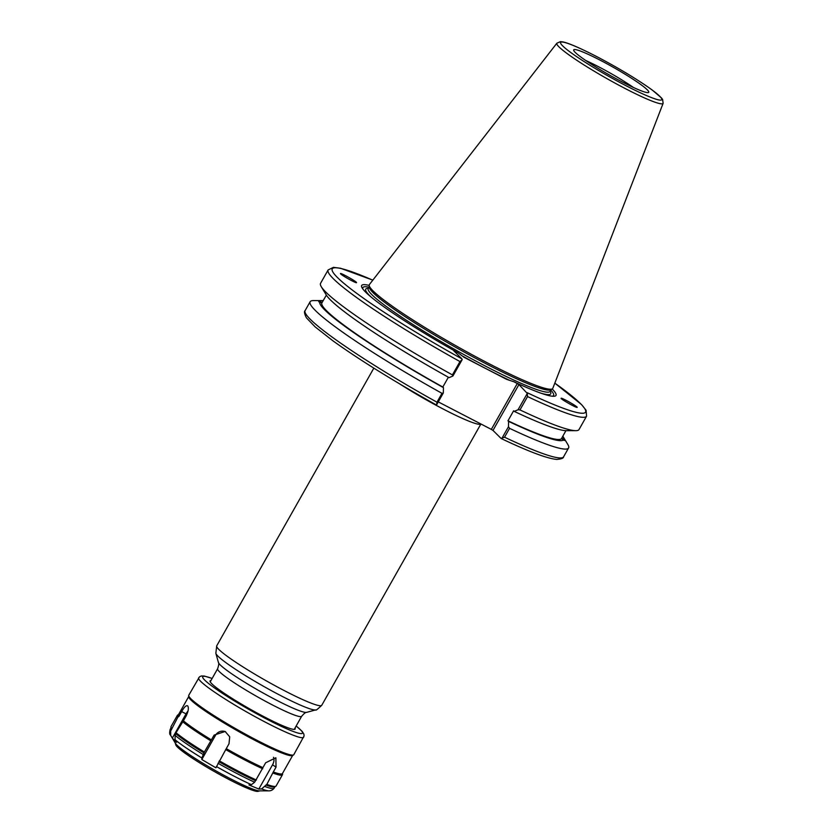 <?xml version="1.0" encoding="UTF-8"?>
<svg xmlns="http://www.w3.org/2000/svg" width="833" height="833" viewBox="0 0 833 833"><rect width="100%" height="100%" fill="white"/><g stroke="black" fill="none" stroke-linecap="round" stroke-linejoin="round"><path stroke-width="1.25" d="M501.154 438.502L492.98 430.411L518.928 384.565L527.299 393.426L518.074 409.742L514.263 411.398L513.638 410.784L507.974 420.79L508.599 421.404L508.474 426.715L501.789 438.533L501.154 438.502L504.538 437.2L509.557 428.339L508.474 426.715M552.164 388.959A111.632 11.162 -150.5 0 1 553.539 396.289A111.632 11.162 -150.5 0 1 513.805 381.722L517.283 383.524L491.335 429.38L492.98 430.411M491.335 429.38L438.273 401.891M561.734 438.158L563.774 439.314L564.243 440.511L561.494 438.616L565.919 430.661M564.243 440.511L563.535 439.772A140.059 14.005 -150.5 0 1 508.599 421.404M561.119 398.289L561.15 398.257C561.838 397.528 578.571 407.098 577.113 407.379C576.478 408.097 560.286 398.892 561.119 398.289M562.806 436.138A140.059 14.005 -150.5 0 1 562.993 436.43L567.898 444.603A148.482 14.848 -150.5 0 1 568.595 447.967A148.482 14.848 -150.5 0 1 509.557 428.339M562.993 436.43A140.059 14.005 -150.5 0 1 563.774 439.314M561.494 438.616A137.705 13.765 -150.5 0 1 507.974 420.79M527.299 393.426L527.528 396.57A148.482 14.848 29.5 0 0 586.567 416.188L579.018 429.536A148.482 14.848 -150.5 0 1 575.78 430.671L566.253 430.671A140.059 14.005 -150.5 0 1 514.263 411.398M318.706 301.733L319.966 301.504L322.007 302.66L326.359 295.142L321.767 303.118L319.726 301.962A140.059 14.005 -150.5 0 0 443.448 387.657L442.833 387.033A137.705 13.765 -150.5 0 1 321.767 303.118M459.962 361.564L452.413 374.912L452.933 375.985L449.112 377.641A140.059 14.005 -150.5 0 1 326.172 294.84L321.267 286.677A148.482 14.848 -150.5 0 1 320.559 283.314L328.119 269.965A148.482 14.848 29.5 0 0 459.962 361.564L462.159 359.679L461.951 358.888L453.777 350.808L458.129 352.88A111.632 11.162 -150.5 0 1 362.188 288.02A111.632 11.162 -150.5 0 1 369.186 285.427M452.413 374.912A148.482 14.848 -150.5 0 1 321.267 286.677M442.833 387.033L448.373 377.234M356.472 282.679A7.539 0.635 -5.6 0 0 355.785 282.554M356.524 282.647C356.493 283.709 340.197 274.546 340.489 273.62C339.979 272.235 356.805 281.637 356.534 282.595L356.524 282.647M436.971 402.193L441.99 393.332L443.323 392.957L436.638 404.776L436.013 404.744L436.638 404.776L436.971 402.193A148.482 14.848 -150.5 0 1 305.128 310.594C303.941 311.365 304.378 313.781 306.44 317.831L315.145 326.89L332.731 340.676C359.533 359.929 393.988 381.316 436.096 404.807M452.933 375.985L462.159 359.679M443.323 392.957L443.448 387.657M575.78 430.671A148.482 14.848 -150.5 0 1 519.979 409.919L527.528 396.57M518.074 409.742L519.979 409.919M518.928 384.565L517.283 383.524M647.168 89.704A43.108 4.311 -150.5 0 1 648.563 92.494A43.108 4.311 -150.5 0 1 609.11 74.835A43.108 4.311 -150.5 0 1 573.645 50.115A43.108 4.311 -150.5 0 1 605.643 63.079A43.108 4.311 -150.5 0 1 647.168 89.704M663.13 103.302L552.82 388.293A105.374 10.537 -150.5 0 1 552.289 388.876A105.374 10.537 -150.5 0 1 455.849 345.716A105.374 10.537 -150.5 0 1 369.186 285.282A105.374 10.537 -150.5 0 1 369.415 284.532L556.881 43.191A61.048 6.102 29.5 0 0 606.955 78.635A61.048 6.102 29.5 0 0 663.13 103.302L662.61 99.45L661.475 97.909L652.291 90.079C637.505 79.447 618.857 68.212 596.345 56.394C576.498 46.2 566.305 42.379 562.358 41.827L560.453 41.65L556.881 43.191M458.129 352.88L464.075 357.315L506.672 379.379L513.805 381.722M441.99 393.332A148.482 14.848 -150.5 0 1 310.136 301.733A148.482 14.848 -150.5 0 1 313.385 300.598L322.912 300.598A140.059 14.005 -150.5 0 1 323.235 300.609M319.966 301.504A140.059 14.005 -150.5 0 1 322.912 300.598M585.734 60.486A39.526 3.957 -150.5 0 1 633.444 87.475M552.289 388.876L550.738 389.782A104.469 10.444 -150.5 0 1 455.13 346.997A104.469 10.444 -150.5 0 1 369.206 287.073L369.186 285.282M362.938 289.113A109.54 10.954 -150.5 0 1 368.925 287.198M550.78 390.083A109.54 10.954 -150.5 0 1 552.217 396.206M188.071 710.893A8.299 2.853 -62.6 0 0 186.03 713.891L172.316 738.121L176.544 742.307L175.055 739.725A57.477 5.748 29.5 0 0 201.857 757.978L204.377 752.032L214.154 735.07L225.139 731.489L229.71 736.809L229.002 743.807L226.264 748.638A59.737 5.977 29.5 0 0 262.916 767.63L265.644 762.789L275.858 757.759L276.046 767.131L273.307 771.962A59.737 5.977 29.5 0 0 282.429 773.555L292.685 755.416M172.316 738.121L170.703 735.424L170.682 730.999L177.908 717.046A60.34 6.029 29.5 0 1 177.398 715.328A60.34 6.029 29.5 0 1 177.668 715.078L178.522 714.568M273.307 771.962L266.841 784.394L261.572 788.924L258.824 789.049L248.952 784.936L251.41 784.676L254.659 782.218L262.916 767.63M226.264 748.638L215.914 767.807L201.815 759.509L201.857 757.978M261.572 788.924A57.477 5.748 29.5 0 0 269.028 790.861L259.469 790.861A49.032 4.904 -150.5 0 1 219.266 772.743A49.032 4.904 -150.5 0 1 176.992 745.171A49.032 4.904 -150.5 0 1 175.43 743.317L170.505 735.123C169.526 734.519 169.411 732.582 170.182 729.312A59.737 5.977 29.5 0 0 170.682 730.999M293.549 754.917L292.518 755.521A59.737 5.977 -150.5 0 1 245.516 735.32A59.737 5.977 -150.5 0 1 190.976 700.043A59.737 5.977 -150.5 0 1 188.706 696.784L188.695 695.586A60.34 6.029 29.5 0 0 190.986 698.877A60.34 6.029 29.5 0 0 246.079 734.508A60.34 6.029 29.5 0 0 293.549 754.917A60.34 6.029 29.5 0 0 293.81 754.656L304.087 735.945L303.878 734.071L302.192 731.395L296.173 725.98M188.706 696.586L178.439 714.724A59.737 5.977 -150.5 0 0 178.939 716.411L181.677 711.58C184.239 706.998 186.238 705.093 187.675 705.884C188.945 707.779 188.435 711.143 186.134 715.984L183.395 720.816A59.737 5.977 29.5 0 0 211.415 739.902M178.939 716.411L177.908 717.046M273.214 773.149A60.34 6.029 29.5 0 0 282.439 774.752A60.34 6.029 29.5 0 0 282.522 774.398L282.512 773.399M204.377 752.032A60.34 6.029 29.5 0 1 176.023 732.728L183.395 720.816M182.396 721.472A60.34 6.029 29.5 0 0 210.739 740.776M225.681 749.575A60.34 6.029 29.5 0 0 262.749 768.776M177.398 715.328L171.036 726.584A60.34 6.029 29.5 0 0 170.952 726.938A60.34 6.029 29.5 0 0 171.546 728.292M266.841 784.394A60.34 6.029 29.5 0 0 275.817 786.269A60.34 6.029 29.5 0 0 276.077 786.008L282.439 774.752M219.318 760.831A60.34 6.029 29.5 0 0 256.387 780.032M170.952 726.938L170.963 728.136A59.737 5.977 29.5 0 0 171.546 729.479M265.914 785.03A59.737 5.977 29.5 0 0 274.775 786.873L275.817 786.269M176.023 732.728L176.002 733.883A59.737 5.977 29.5 0 0 204.023 752.959M218.881 761.706A59.737 5.977 29.5 0 0 255.523 780.688M175.055 739.725L175.138 735.404L176.002 733.883M175.242 743.005L175.742 744.785A47.523 4.748 29.5 0 0 177.512 747.128A47.523 4.748 29.5 0 0 220.016 774.7A47.523 4.748 29.5 0 0 258.043 791.35L259.834 790.861M210.968 680.509A48.876 4.883 29.5 0 0 210.072 680.884A48.876 4.883 29.5 0 0 211.863 683.831A48.876 4.883 29.5 0 0 257.709 713.36A48.876 4.883 29.5 0 0 295.142 729.01A48.876 4.883 29.5 0 0 294.997 728.052M212.144 678.437L204.272 676.042L201.43 675.959L199.514 676.792L188.779 695.232A60.34 6.029 29.5 0 0 188.695 695.586M225.587 731.718A8.299 8.132 -90.7 0 0 215.528 735.279L201.815 759.509M258.824 789.049L272.537 764.809A8.299 5.279 124.3 0 0 273.474 757.312M218.423 662.474C219.089 663.13 218.819 665.223 217.621 668.743A48.272 4.831 29.5 0 0 257.262 696.721A48.272 4.831 29.5 0 0 301.65 716.286C304.055 713.444 305.711 712.142 306.617 712.371A50.928 5.092 -150.5 0 1 260.271 691.411A50.928 5.092 -150.5 0 1 218.423 662.474L215.851 653.353A57.696 5.769 29.5 0 0 263.249 686.132A57.696 5.769 29.5 0 0 315.759 709.883C315.551 710.841 317.54 709.31 321.746 705.291A60.34 6.029 -150.5 0 1 266.258 680.821A60.34 6.029 -150.5 0 1 216.705 645.856L215.851 653.353M399.892 384.034A60.34 6.029 29.5 0 0 443.822 409.357A60.34 6.029 29.5 0 0 480.891 423.966M501.268 438.575C528.58 451.538 547.031 458.483 556.642 459.42C561.255 459.098 563.566 458.223 563.587 456.817A148.482 14.848 -150.5 0 1 504.538 437.2M586.567 416.188L586.088 410.273L581.58 404.609L554.82 383.128A145.463 14.546 -150.5 0 1 527.102 392.645M461.951 358.888A145.463 14.546 -150.5 0 1 341.311 281.117A145.463 14.546 -150.5 0 1 372.799 280.18M596.428 56.457A58.06 5.8 -150.5 0 1 660.548 100.116A58.06 5.8 -150.5 0 1 576.707 56.686A58.06 5.8 -150.5 0 1 596.428 56.457M551.04 389.605L550.04 391.385A104.469 10.444 -150.5 0 1 453.975 349.037A104.469 10.444 -150.5 0 1 368.196 288.499L368.113 288.687M550.113 391.25A106.28 10.621 -150.5 0 1 540.888 393.166M509.942 380.494A106.28 10.621 -150.5 0 1 461.919 355.753M371.383 297.266A106.28 10.621 -150.5 0 1 368.269 288.364M216.372 766.527A57.477 5.748 29.5 0 0 251.41 784.676M186.03 713.891L181.677 711.58M265.05 786.56A59.737 5.977 29.5 0 0 274.172 788.143L274.952 786.769M175.138 735.404A59.737 5.977 29.5 0 0 203.158 754.49M218.017 763.236A59.737 5.977 29.5 0 0 254.659 782.218M212.113 678.489A57.321 5.727 29.5 0 0 204.814 680.186A57.321 5.727 29.5 0 0 272.297 721.982A57.321 5.727 29.5 0 0 296.142 726.032M198.608 677.843A60.34 6.029 29.5 0 0 200.826 681.498A60.34 6.029 29.5 0 0 257.428 717.952A60.34 6.029 29.5 0 0 303.649 737.278M215.528 735.279L214.154 735.07M272.537 764.809L276.046 767.131M306.617 712.371L315.759 709.883M217.621 668.743L210.218 681.842M301.65 716.286L294.247 729.385M373.83 368.134L216.705 645.856M480.901 423.976L321.746 705.291M328.119 269.965L333.439 267.331L340.614 268.278L372.82 280.148M568.595 447.967L563.587 456.817M310.136 301.733L305.128 310.594M369.196 286.729L368.196 288.499M170.182 729.312L170.963 727.938M274.172 788.143C272.808 789.913 271.089 790.819 269.028 790.861"/></g></svg>
